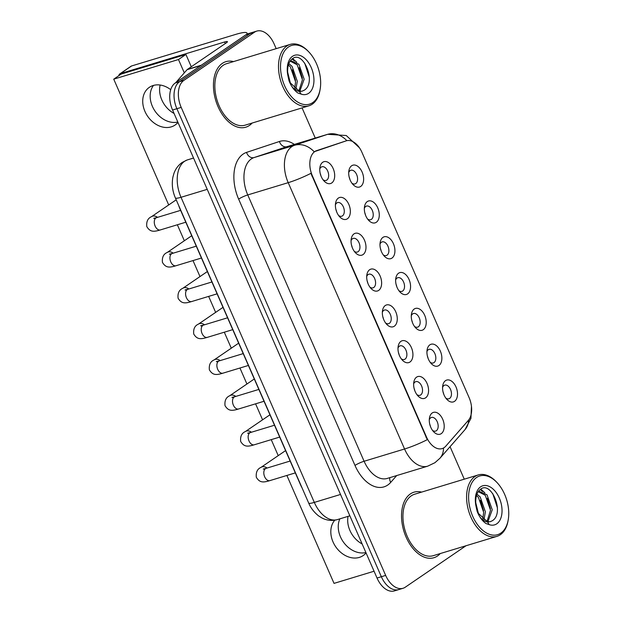 <?xml version="1.0" encoding="UTF-8"?>
<svg xmlns="http://www.w3.org/2000/svg" width="622" height="622" viewBox="0 0 622 622"><rect width="100%" height="100%" fill="white"/><g stroke="black" fill="none" stroke-linecap="round" stroke-linejoin="round"><path stroke-width="0.93" d="M429.872 344.829A11.414 6.997 -106.9 0 1 440.345 351.119A11.414 6.997 -106.9 0 1 438.914 365.518A11.414 6.997 -106.9 0 1 431.295 363.645A11.414 6.997 -106.9 0 1 427.112 349.852A11.414 6.997 -106.9 0 1 429.872 344.829M430.175 362.292A7.137 4.37 73.1 0 0 433.231 362.984A7.137 4.37 73.1 0 0 433.985 362.618A7.137 4.37 73.1 0 0 435.128 354.245A7.137 4.37 73.1 0 0 429.087 349.331A7.137 4.37 73.1 0 0 428.333 349.688A7.137 4.37 73.1 0 0 426.933 351.593M414.229 309.017A11.414 6.997 -106.9 0 1 424.694 315.3A11.414 6.997 -106.9 0 1 423.263 329.707A11.414 6.997 -106.9 0 1 415.644 327.833A11.414 6.997 -106.9 0 1 411.461 314.04A11.414 6.997 -106.9 0 1 414.229 309.017M414.532 326.48A7.137 4.37 73.1 0 0 417.58 327.172A7.137 4.37 73.1 0 0 418.334 326.807A7.137 4.37 73.1 0 0 419.477 318.433A7.137 4.37 73.1 0 0 413.443 313.519A7.137 4.37 73.1 0 0 412.689 313.877A7.137 4.37 73.1 0 0 411.29 315.782M398.585 273.206A11.414 6.997 -106.9 0 1 409.051 279.488A11.414 6.997 -106.9 0 1 407.62 293.895A11.414 6.997 -106.9 0 1 400 292.021A11.414 6.997 -106.9 0 1 395.817 278.228A11.414 6.997 -106.9 0 1 398.585 273.206M398.889 290.668A7.137 4.37 73.1 0 0 401.936 291.36A7.137 4.37 73.1 0 0 402.691 290.995A7.137 4.37 73.1 0 0 403.833 282.621A7.137 4.37 73.1 0 0 397.792 277.707A7.137 4.37 73.1 0 0 397.038 278.065A7.137 4.37 73.1 0 0 395.646 279.97M382.934 237.394A11.414 6.997 -106.9 0 1 393.407 243.676A11.414 6.997 -106.9 0 1 391.977 258.083A11.414 6.997 -106.9 0 1 384.357 256.21A11.414 6.997 -106.9 0 1 380.174 242.417A11.414 6.997 -106.9 0 1 382.934 237.394M383.238 254.857A7.137 4.37 73.1 0 0 386.293 255.549A7.137 4.37 73.1 0 0 387.047 255.183A7.137 4.37 73.1 0 0 388.19 246.81A7.137 4.37 73.1 0 0 382.149 241.888A7.137 4.37 73.1 0 0 381.395 242.253A7.137 4.37 73.1 0 0 379.995 244.158M367.291 201.582A11.414 6.997 -106.9 0 1 377.756 207.865A11.414 6.997 -106.9 0 1 376.326 222.272A11.414 6.997 -106.9 0 1 368.706 220.398A11.414 6.997 -106.9 0 1 364.523 206.605A11.414 6.997 -106.9 0 1 367.291 201.582M367.594 219.045A7.137 4.37 73.1 0 0 370.642 219.737A7.137 4.37 73.1 0 0 371.396 219.372A7.137 4.37 73.1 0 0 372.539 210.998A7.137 4.37 73.1 0 0 366.506 206.076A7.137 4.37 73.1 0 0 365.752 206.442A7.137 4.37 73.1 0 0 364.352 208.347M351.648 165.771A11.414 6.997 -106.9 0 1 362.113 172.053A11.414 6.997 -106.9 0 1 360.682 186.46A11.414 6.997 -106.9 0 1 353.063 184.586A11.414 6.997 -106.9 0 1 348.88 170.793A11.414 6.997 -106.9 0 1 351.648 165.771M351.951 183.233A7.137 4.37 73.1 0 0 354.999 183.925A7.137 4.37 73.1 0 0 355.753 183.56A7.137 4.37 73.1 0 0 356.896 175.186A7.137 4.37 73.1 0 0 350.855 170.265A7.137 4.37 73.1 0 0 350.1 170.63A7.137 4.37 73.1 0 0 348.701 172.535M445.523 380.641A11.414 6.997 -106.9 0 1 455.988 386.931A11.414 6.997 -106.9 0 1 454.558 401.33A11.414 6.997 -106.9 0 1 446.938 399.456A11.414 6.997 -106.9 0 1 442.755 385.663A11.414 6.997 -106.9 0 1 445.523 380.641M445.826 398.103A7.137 4.37 73.1 0 0 448.874 398.795A7.137 4.37 73.1 0 0 449.628 398.43A7.137 4.37 73.1 0 0 450.771 390.056A7.137 4.37 73.1 0 0 444.73 385.142A7.137 4.37 73.1 0 0 443.976 385.5A7.137 4.37 73.1 0 0 442.584 387.413M416.584 377.15A11.414 6.997 -106.9 0 1 427.05 383.432A11.414 6.997 -106.9 0 1 425.619 397.831A11.414 6.997 -106.9 0 1 418 395.957A11.414 6.997 -106.9 0 1 413.817 382.172A11.414 6.997 -106.9 0 1 416.584 377.15M416.888 394.612A7.137 4.37 73.1 0 0 419.936 395.297A7.137 4.37 73.1 0 0 420.69 394.939A7.137 4.37 73.1 0 0 421.833 386.557A7.137 4.37 73.1 0 0 415.791 381.644A7.137 4.37 73.1 0 0 415.037 382.009A7.137 4.37 73.1 0 0 413.638 383.914M400.933 341.338A11.414 6.997 -106.9 0 1 411.406 347.62A11.414 6.997 -106.9 0 1 409.976 362.02A11.414 6.997 -106.9 0 1 402.356 360.146A11.414 6.997 -106.9 0 1 398.173 346.361A11.414 6.997 -106.9 0 1 400.933 341.338M401.237 358.793A7.137 4.37 73.1 0 0 404.292 359.485A7.137 4.37 73.1 0 0 405.046 359.127A7.137 4.37 73.1 0 0 406.189 350.746A7.137 4.37 73.1 0 0 400.148 345.832A7.137 4.37 73.1 0 0 399.394 346.197A7.137 4.37 73.1 0 0 397.994 348.102M385.29 305.526A11.414 6.997 -106.9 0 1 395.755 311.809A11.414 6.997 -106.9 0 1 394.325 326.208A11.414 6.997 -106.9 0 1 386.705 324.334A11.414 6.997 -106.9 0 1 382.522 310.549A11.414 6.997 -106.9 0 1 385.29 305.526M385.593 322.981A7.137 4.37 73.1 0 0 388.641 323.673A7.137 4.37 73.1 0 0 389.395 323.316A7.137 4.37 73.1 0 0 390.538 314.934A7.137 4.37 73.1 0 0 384.505 310.02A7.137 4.37 73.1 0 0 383.751 310.386A7.137 4.37 73.1 0 0 382.351 312.291M369.647 269.715A11.414 6.997 -106.9 0 1 380.112 275.997A11.414 6.997 -106.9 0 1 378.681 290.396A11.414 6.997 -106.9 0 1 371.062 288.522A11.414 6.997 -106.9 0 1 366.879 274.737A11.414 6.997 -106.9 0 1 369.647 269.715M369.95 287.17A7.137 4.37 73.1 0 0 372.998 287.862A7.137 4.37 73.1 0 0 373.752 287.496A7.137 4.37 73.1 0 0 374.895 279.123A7.137 4.37 73.1 0 0 368.854 274.209A7.137 4.37 73.1 0 0 368.1 274.574A7.137 4.37 73.1 0 0 366.7 276.479M353.996 233.895A11.414 6.997 -106.9 0 1 364.469 240.185A11.414 6.997 -106.9 0 1 363.038 254.585A11.414 6.997 -106.9 0 1 355.411 252.711A11.414 6.997 -106.9 0 1 351.236 238.926A11.414 6.997 -106.9 0 1 353.996 233.895M354.299 251.358A7.137 4.37 73.1 0 0 357.355 252.05A7.137 4.37 73.1 0 0 358.101 251.685A7.137 4.37 73.1 0 0 359.252 243.311A7.137 4.37 73.1 0 0 353.21 238.397A7.137 4.37 73.1 0 0 352.456 238.762A7.137 4.37 73.1 0 0 351.057 240.667M338.352 198.084A11.414 6.997 -106.9 0 1 348.818 204.374A11.414 6.997 -106.9 0 1 347.387 218.773A11.414 6.997 -106.9 0 1 339.767 216.899A11.414 6.997 -106.9 0 1 335.585 203.106A11.414 6.997 -106.9 0 1 338.352 198.084M338.656 215.546A7.137 4.37 73.1 0 0 341.703 216.238A7.137 4.37 73.1 0 0 342.458 215.873A7.137 4.37 73.1 0 0 343.601 207.499A7.137 4.37 73.1 0 0 337.567 202.585A7.137 4.37 73.1 0 0 336.813 202.943A7.137 4.37 73.1 0 0 335.413 204.856M322.709 162.272A11.414 6.997 -106.9 0 1 333.174 168.562A11.414 6.997 -106.9 0 1 331.744 182.961A11.414 6.997 -106.9 0 1 324.124 181.088A11.414 6.997 -106.9 0 1 319.941 167.295A11.414 6.997 -106.9 0 1 322.709 162.272M323.012 179.735A7.137 4.37 73.1 0 0 326.06 180.427A7.137 4.37 73.1 0 0 326.814 180.061A7.137 4.37 73.1 0 0 327.957 171.688A7.137 4.37 73.1 0 0 321.916 166.774A7.137 4.37 73.1 0 0 321.162 167.131A7.137 4.37 73.1 0 0 319.762 169.036M432.228 412.961A11.414 6.997 -106.9 0 1 442.693 419.244A11.414 6.997 -106.9 0 1 441.262 433.643A11.414 6.997 -106.9 0 1 433.643 431.769A11.414 6.997 -106.9 0 1 429.46 417.984A11.414 6.997 -106.9 0 1 432.228 412.961M432.531 430.424A7.137 4.37 73.1 0 0 435.579 431.108A7.137 4.37 73.1 0 0 436.333 430.751A7.137 4.37 73.1 0 0 437.476 422.369A7.137 4.37 73.1 0 0 431.443 417.455A7.137 4.37 73.1 0 0 430.688 417.821A7.137 4.37 73.1 0 0 429.289 419.726M427.4 356.087A7.137 4.37 -106.9 0 1 428.068 358.303M411.748 320.268A7.137 4.37 -106.9 0 1 412.425 322.491M396.105 284.456A7.137 4.37 -106.9 0 1 396.782 286.68M380.462 248.644A7.137 4.37 -106.9 0 1 381.13 250.868M364.811 212.833A7.137 4.37 -106.9 0 1 365.487 215.056M349.167 177.021A7.137 4.37 -106.9 0 1 349.844 179.245M443.043 391.899A7.137 4.37 -106.9 0 1 443.719 394.115M414.104 388.4A7.137 4.37 -106.9 0 1 414.781 390.624M398.461 352.588A7.137 4.37 -106.9 0 1 399.13 354.812M382.81 316.777A7.137 4.37 -106.9 0 1 383.486 319M367.167 280.965A7.137 4.37 -106.9 0 1 367.843 283.181M351.523 245.154A7.137 4.37 -106.9 0 1 352.192 247.369M335.872 209.342A7.137 4.37 -106.9 0 1 336.549 211.558M320.229 173.53A7.137 4.37 -106.9 0 1 320.905 175.746M429.748 424.212A7.137 4.37 -106.9 0 1 430.424 426.435M445.772 446.176A19.266 11.802 -106.9 0 1 444.139 447.63A19.266 11.802 -106.9 0 1 442.102 448.61A19.266 11.802 -106.9 0 1 426.482 437.025L312.384 175.863A19.266 11.802 -106.9 0 1 316.652 150.641L346.159 140.86A19.266 11.802 -106.9 0 1 346.337 140.805A19.266 11.802 -106.9 0 1 361.965 152.39L469.089 397.59A19.266 11.802 -106.9 0 1 468.304 420.433L445.772 446.176M301.981 487.702A21.405 13.116 -106.9 0 1 300.512 484.756L179.929 208.751A21.405 13.116 -106.9 0 1 178.739 205.61M437.499 555.982A34.249 20.992 73.1 0 0 440.252 553.557A34.249 20.992 73.1 0 1 437.499 555.982A34.249 20.992 73.1 0 1 433.884 557.724A34.249 20.992 73.1 0 0 437.499 555.982M421.623 492.111A34.249 20.992 73.1 0 0 414.011 492.181A34.249 20.992 73.1 0 0 410.388 493.922A34.249 20.992 73.1 0 0 404.891 534.127A34.249 20.992 73.1 0 0 433.884 557.724A34.249 20.992 73.1 0 1 404.891 534.127A34.249 20.992 73.1 0 1 410.388 493.922A34.249 20.992 73.1 0 1 414.011 492.181A34.249 20.992 73.1 0 1 421.623 492.111M249.414 125.457A34.249 20.992 73.1 0 0 252.159 123.032A34.249 20.992 73.1 0 1 249.414 125.457A34.249 20.992 73.1 0 1 245.791 127.199A34.249 20.992 73.1 0 0 249.414 125.457M233.53 61.586A34.249 20.992 73.1 0 0 225.918 61.656A34.249 20.992 73.1 0 0 222.295 63.405A34.249 20.992 73.1 0 0 216.806 103.61A34.249 20.992 73.1 0 0 245.791 127.199A34.249 20.992 73.1 0 1 216.806 103.61A34.249 20.992 73.1 0 1 222.295 63.405A34.249 20.992 73.1 0 1 225.918 61.656A34.249 20.992 73.1 0 1 233.53 61.586M427.283 439.668L310.93 173.336A24.973 3.732 156.4 0 1 288.211 182.666A28.534 17.494 -106.9 0 1 291.78 146.66A28.534 17.494 -106.9 0 1 294.533 145.291L327.421 134.391A28.534 17.494 -106.9 0 1 327.677 134.305L287.216 146.574A28.534 17.494 73.1 0 0 286.96 146.66L254.071 157.56A28.534 17.494 73.1 0 0 251.319 158.929A28.534 17.494 73.1 0 0 247.75 194.935L364.103 461.26A28.534 17.494 73.1 0 0 387.257 478.427L427.718 466.158A28.534 17.494 -106.9 0 1 404.564 448.991A24.973 3.732 -23.6 0 0 427.283 439.668M276.184 48.656L274.131 43.968A21.405 13.116 73.1 0 0 256.769 31.1L248.139 33.72A21.405 13.116 73.1 0 0 245.877 34.809L175.241 83.014L179.556 81.7A21.405 13.116 73.1 0 0 176.881 108.702L381.348 576.718A21.405 13.116 73.1 0 0 398.71 589.594A21.405 13.116 73.1 0 1 381.348 576.718L176.881 108.702A21.405 13.116 73.1 0 1 179.556 81.7L250.192 33.495L179.556 81.7L183.879 80.394A21.405 13.116 73.1 0 0 181.196 107.396L385.663 575.412A21.405 13.116 73.1 0 0 403.033 588.28A21.405 13.116 73.1 0 0 405.287 587.191L466.041 545.735M252.454 32.406A21.405 13.116 73.1 0 0 250.192 33.495A21.405 13.116 73.1 0 1 252.454 32.406M396.68 475.566L390.717 482.377A35.672 21.863 -106.9 0 1 354.991 465.435L238.638 199.11A35.672 21.863 -106.9 0 1 243.101 154.1A35.672 21.863 -106.9 0 1 246.545 152.39A7.137 5.637 71.7 0 0 254.071 157.56L294.533 145.291A24.973 19.725 -108.3 0 1 314.164 151.745L346.337 140.805M464.269 479.173L450.071 446.682M315.253 138.076L302.067 107.901M256.769 31.1A21.405 13.116 73.1 0 0 254.507 32.188L183.879 80.394M175.241 83.014A21.405 13.116 73.1 0 0 172.566 110.016L377.033 578.032A21.405 13.116 73.1 0 0 394.395 590.9L403.033 588.28M362.159 543.978A22.827 17.711 55.7 0 1 349.906 530.434A22.827 17.711 55.7 0 1 348.04 516.361M340.467 536.872A22.827 17.711 -124.3 0 0 365.907 552.554A22.827 17.711 -124.3 0 1 340.467 536.872A22.827 17.711 -124.3 0 1 339.853 518.849A22.827 17.711 -124.3 0 0 340.467 536.872M174.067 113.453A22.827 17.711 55.7 0 1 161.813 99.909A22.827 17.711 55.7 0 1 160.126 85.027M152.382 106.346A22.827 17.711 -124.3 0 0 177.814 122.036A22.827 17.711 -124.3 0 1 152.382 106.346A22.827 17.711 -124.3 0 1 153.478 85.416A22.827 17.711 -124.3 0 0 152.382 106.346M246.716 34.303A28.534 4.261 -23.6 0 0 247.012 33.106A28.534 4.261 -23.6 0 0 235.738 34.389L131.615 65.955L120.466 73.567L224.581 41.993A7.137 1.065 156.4 0 1 227.403 41.674A7.137 1.065 156.4 0 1 226.26 42.895L187.385 69.423L201.357 65.186M120.466 73.567A3.569 2.768 -124.3 0 0 119.867 73.855L131.017 66.243A3.569 2.768 55.7 0 1 131.615 65.955M119.867 73.855A3.569 2.768 -124.3 0 0 118.849 75.674M175.699 82.703L187.082 69.695A3.569 2.185 -106.9 0 1 187.385 69.423M497.025 482.563L496.333 481.832A32.103 19.679 73.1 0 0 478.287 474.928L414.633 494.226A32.103 19.679 73.1 0 0 411.235 495.866A32.103 19.679 73.1 0 0 406.088 533.552A32.103 19.679 73.1 0 0 433.262 555.679L496.916 536.374A32.103 19.679 73.1 0 0 500.313 534.741A32.103 19.679 73.1 0 0 508.088 520.614L508.26 519.619A30.68 18.8 73.1 0 0 497.025 482.563A30.68 18.8 73.1 0 0 476.538 477.525A30.68 18.8 73.1 0 0 472.697 516.229A30.68 18.8 73.1 0 0 500.827 533.116A30.68 18.8 73.1 0 0 508.26 519.619M478.287 474.928A32.103 19.679 73.1 0 0 474.897 476.561A32.103 19.679 73.1 0 0 469.742 514.254A32.103 19.679 73.1 0 0 496.916 536.374M487.166 521.5L489.996 521.772L492.15 520.839C505.041 513.508 491.644 481.296 481.016 488.884C476.607 491.909 474.959 497.763 476.055 506.44L477.136 511.377C479.259 516.765 482.182 520.808 485.899 523.491L489.226 524.641L487.166 521.493L477.945 512.994M475.713 502.56L478.543 513.966M476.918 494.14L480.145 496.877L485.393 511.836L483.955 519.759M476.468 495.501L478.435 497.398L483.675 512.357L482.781 518.857M478.015 491.878L479.181 491.349L487.003 494.801L492.243 509.76L487.889 521.726M478.341 491.691L485.284 495.314L490.533 510.273L487.018 521.438M480.705 489.071L484.849 492.772M492.772 493.627L497.452 507.98M480.106 489.498L482.602 491.52M487.329 498.245L490.447 508.726M480.479 500.329L483.597 510.802M308.932 52.038L308.24 51.307A32.103 19.679 73.1 0 0 290.194 44.403L226.54 63.708A32.103 19.679 73.1 0 0 223.142 65.341A32.103 19.679 73.1 0 0 217.995 103.034A32.103 19.679 73.1 0 0 245.169 125.154L308.831 105.849A32.103 19.679 73.1 0 0 312.221 104.216A32.103 19.679 73.1 0 0 319.996 90.089L320.167 89.094A30.68 18.8 73.1 0 0 308.932 52.038A30.68 18.8 73.1 0 0 288.445 47.008A30.68 18.8 73.1 0 0 284.604 85.712A30.68 18.8 73.1 0 0 312.734 102.599A30.68 18.8 73.1 0 0 320.167 89.094M290.194 44.403A32.103 19.679 73.1 0 0 286.804 46.036A32.103 19.679 73.1 0 0 281.649 83.729A32.103 19.679 73.1 0 0 308.831 105.849M299.073 90.975L301.911 91.255L304.065 90.314C316.948 82.99 303.552 50.771 292.923 58.367C288.522 61.391 286.866 67.246 287.963 75.923L289.051 80.852C291.174 86.248 294.089 90.283 297.806 92.966L301.134 94.116L299.073 90.975L289.852 82.477M287.621 72.043L290.451 83.441M288.826 63.615L292.06 66.352L297.3 81.311L295.862 89.234M288.375 64.983L290.342 66.873L295.59 81.832L294.688 88.332M289.93 61.36L291.088 60.832L298.91 64.276L304.15 79.235L299.796 91.209M290.256 61.174L297.199 64.797L302.44 79.756L298.925 90.913M292.612 58.554L296.764 62.247M304.687 63.102L309.359 77.462M292.013 58.973L294.509 60.995M299.244 67.728L302.362 78.201M292.394 69.804L295.504 80.285M170.716 89.685A22.827 17.711 -124.3 0 0 149.342 87.329A22.827 17.711 -124.3 0 0 144.942 111.424A22.827 17.711 -124.3 0 0 175.077 125.045A22.827 17.711 -124.3 0 0 177.97 122.394M334.807 520.179A22.827 17.711 -124.3 0 0 333.034 541.949A22.827 17.711 -124.3 0 0 363.17 555.57A22.827 17.711 -124.3 0 0 366.063 552.919M286.882 475.457L334.03 583.374L374.063 571.229M184.306 72.867L178.475 59.525L113.74 79.157L168.702 204.949M177.356 224.767L184.345 240.761M193.007 260.579L199.989 276.572M208.65 296.399L215.64 312.384M224.301 332.21L231.283 348.196M239.944 368.022L246.926 384.007M255.588 403.833L262.577 419.819M271.239 439.645L278.221 455.631M191.288 66.764L185.916 54.456L121.181 74.08L113.74 79.157M178.475 59.525L185.916 54.456M312.384 175.863L311.847 176.026M316.652 150.641L315.867 150.874M346.159 140.86L345.381 141.093M426.482 437.025L425.946 437.188M238.638 199.11A7.137 1.065 156.4 0 1 247.75 194.935L288.211 182.666L404.564 448.991L364.103 461.26A7.137 1.065 156.4 0 0 354.991 465.435M427.718 466.158L434.926 462.706L439.933 458.258A24.973 18.435 -138.8 0 0 443.517 448.011M346.874 140.665A24.973 19.725 -108.3 0 0 327.421 134.391L286.96 146.66A7.137 5.637 71.7 0 1 279.426 141.489A35.672 21.863 -106.9 0 1 294.377 144.405M471.46 406.275L470.94 418.373L465.046 429.577A24.973 18.435 -138.8 0 0 468.623 420.06M246.545 152.39L279.426 141.489M181.196 107.396L172.566 110.016M385.663 575.412L377.033 578.032M254.507 32.188L245.877 34.809M390.717 482.377A7.137 5.264 41.2 0 1 389.893 477.626M193.543 158.042L187.346 159.916A14.267 11.274 -108.3 0 0 187.129 159.986L187.346 159.916A28.534 17.494 73.1 0 0 184.594 161.285A28.534 17.494 73.1 0 0 181.018 197.291L314.32 502.405A28.534 17.494 73.1 0 0 337.474 519.572C332.202 521.065 327.071 520.552 322.079 518.048L318.604 515.902C311.995 510.646 309.6 505.173 308.683 503.042L175.381 197.928A14.267 2.13 156.4 0 0 181.018 197.291L207.227 189.345M340.522 494.459L314.32 502.405A14.267 2.13 156.4 0 1 308.683 503.042M295.326 472.891L269.862 480.619A6.422 3.934 -106.9 0 1 264.505 476.382A6.422 3.934 -106.9 0 1 265.462 468.654A6.422 3.934 -106.9 0 1 266.138 468.327L263.262 469.019L264.793 469.291M269.862 480.619C262.842 482.781 259.584 482.625 256.318 477.284C255.782 472.261 257.352 468.957 261.03 467.363A6.422 4.984 55.7 0 1 267.063 468.047M279.682 437.079L254.219 444.8A6.422 3.934 -106.9 0 1 248.854 440.57A6.422 3.934 -106.9 0 1 249.811 432.842A6.422 3.934 -106.9 0 1 250.495 432.515L247.618 433.2L249.142 433.48M254.219 444.8C247.198 446.969 243.941 446.806 240.675 441.472C240.131 436.45 241.701 433.137 245.379 431.551A6.422 4.984 55.7 0 1 251.42 432.236M264.039 401.268L238.568 408.988A6.422 3.934 -106.9 0 1 233.211 404.759A6.422 3.934 -106.9 0 1 234.167 397.03A6.422 3.934 -106.9 0 1 234.844 396.704L231.967 397.388L233.499 397.668M238.568 408.988C231.547 411.15 228.29 410.994 225.024 405.661C224.488 400.638 226.058 397.326 229.736 395.74A6.422 4.984 55.7 0 1 235.769 396.424M248.388 365.456L222.925 373.177A6.422 3.934 -106.9 0 1 217.56 368.947A6.422 3.934 -106.9 0 1 218.524 361.219A6.422 3.934 -106.9 0 1 219.201 360.892L216.324 361.576L217.855 361.856M222.925 373.177C215.904 375.338 212.646 375.183 209.381 369.849C208.844 364.826 210.415 361.514 214.092 359.928A6.422 4.984 55.7 0 1 220.126 360.612M232.745 329.644L207.282 337.365A6.422 3.934 -106.9 0 1 201.917 333.135A6.422 3.934 -106.9 0 1 202.873 325.407A6.422 3.934 -106.9 0 1 203.557 325.081L200.681 325.765L202.204 326.045M207.282 337.365C200.261 339.526 196.995 339.371 193.737 334.037C193.193 329.007 194.764 325.703 198.441 324.116A6.422 4.984 55.7 0 1 204.482 324.801M224.581 41.993L225.273 43.571M200.89 65.512L187.082 69.695M489.226 524.641A20.409 12.51 73.1 0 0 496.76 523.817A20.409 12.51 73.1 0 0 499.318 498.067A20.409 12.51 73.1 0 0 480.604 486.832A20.409 12.51 73.1 0 0 476.055 506.44M479.826 516.812A16.125 9.882 73.1 0 0 488.713 521.99M301.134 94.116A20.409 12.51 73.1 0 0 308.667 93.292A20.409 12.51 73.1 0 0 311.225 67.541A20.409 12.51 73.1 0 0 292.511 56.307A20.409 12.51 73.1 0 0 287.963 75.923M291.734 86.287A16.125 9.882 73.1 0 0 300.628 91.465M217.101 293.833L191.63 301.553A6.422 3.934 -106.9 0 1 186.273 297.324A6.422 3.934 -106.9 0 1 187.23 289.595A6.422 3.934 -106.9 0 1 187.906 289.269L185.029 289.953L186.561 290.225M191.63 301.553C184.61 303.715 181.352 303.559 178.086 298.218C177.55 293.195 179.12 289.891 182.798 288.305A6.422 4.984 55.7 0 1 188.831 288.981M201.45 258.021L175.987 265.742A6.422 3.934 -106.9 0 1 170.622 261.512A6.422 3.934 -106.9 0 1 171.586 253.784A6.422 3.934 -106.9 0 1 172.263 253.457L169.386 254.141L170.918 254.414M175.987 265.742C168.966 267.903 165.709 267.748 162.443 262.406C161.907 257.384 163.477 254.079 167.155 252.493A6.422 4.984 55.7 0 1 173.188 253.17M185.807 222.209L160.344 229.93A6.422 3.934 -106.9 0 1 154.979 225.7A6.422 3.934 -106.9 0 1 155.935 217.964A6.422 3.934 -106.9 0 1 156.612 217.638L153.743 218.33L155.267 218.602M160.344 229.93C153.323 232.092 150.058 231.936 146.792 226.595C146.256 221.572 147.826 218.268 151.504 216.681A6.422 4.984 55.7 0 1 157.545 217.358M359.407 147.748L346.26 135.526L327.677 134.305M439.933 458.258L465.046 429.577M175.381 197.928C172.434 191.102 171.61 184.19 172.893 177.184L173.927 173.452C175.56 168.842 178.32 165.164 182.199 162.428L187.129 159.986M337.474 519.572L349.852 515.817M261.03 467.363L285.591 450.6M290.155 461.042L266.138 468.327M245.379 431.551L269.948 414.788M274.504 425.23L250.495 432.515M229.736 395.74L254.297 378.977M258.861 389.419L234.844 396.704M214.092 359.928L238.654 343.165M243.218 353.607L219.201 360.892M198.441 324.116L223.003 307.354M227.566 317.795L203.557 325.081M247.012 33.106L247.4 33.985M478.155 491.66L479.181 491.349M290.062 61.143L291.088 60.832M182.798 288.305L207.359 271.542M211.923 281.984L187.906 289.269M167.155 252.493L191.716 235.73M196.28 246.172L172.263 253.457M151.504 216.681L176.205 199.825M180.629 210.36L156.612 217.638"/></g></svg>
